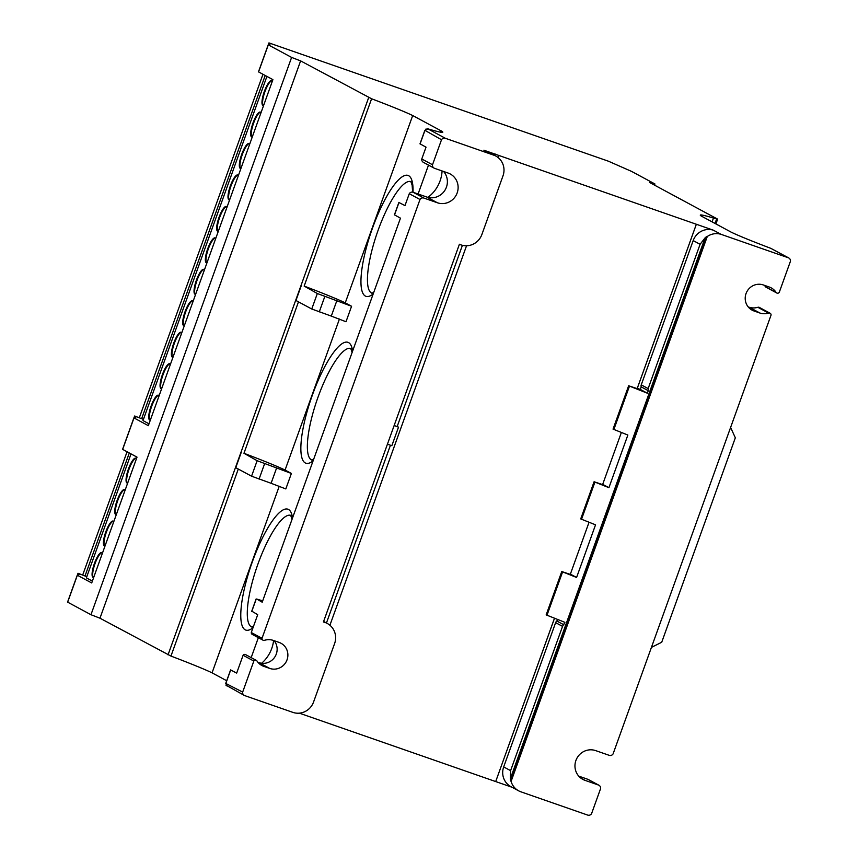 <?xml version="1.0" encoding="UTF-8"?>
<svg xmlns="http://www.w3.org/2000/svg" width="858" height="858" viewBox="0 0 858 858"><rect width="100%" height="100%" fill="white"/><g stroke="black" fill="none" stroke-linecap="round" stroke-linejoin="round"><path stroke-width="1.29" d="M251.844 611.207L257.711 614.671L251.287 632.528L262.022 638.309A1.973 1.909 118.3 0 0 264.5 640.304A15.487 14.972 -61.7 0 1 273.08 640.325L279.097 642.417A13.835 13.363 -61.7 0 1 286.647 660.81A13.835 13.363 -61.7 0 1 269.734 668.425L263.717 666.334A14.254 13.771 -61.7 0 1 256.885 660.842A1.973 1.909 118.3 0 0 253.829 661.057L243.093 655.276L236.669 673.122L230.598 669.894L225.729 683.408L242.664 692.095A3.293 3.185 118.3 0 0 244.712 695.602L292.986 712.419A16.581 16.023 118.3 0 0 313.513 702.144L334.695 643.318A16.806 16.238 118.3 0 0 327.23 623.423A16.806 16.238 118.3 0 0 324.946 622.415A16.806 16.238 118.3 0 0 323.423 621.975L459.416 244.24A16.667 16.109 118.3 0 0 461.003 244.895A16.667 16.109 118.3 0 0 481.831 234.631L503.013 175.793A16.57 16.012 118.3 0 0 495.72 155.974A16.57 16.012 118.3 0 0 494.755 155.502L445.356 138.288A3.293 3.185 118.3 0 0 441.516 139.747L424.86 130.309L419.991 143.822L426.029 147.158L421.771 158.977L432.507 164.757A3.368 3.25 118.3 0 0 434.545 168.329L448.08 173.037A15.809 15.272 -61.7 0 1 450.225 173.981A15.809 15.272 -61.7 0 1 456.713 194.058A15.809 15.272 -61.7 0 1 437.376 202.767L423.841 198.048A3.293 3.185 118.3 0 0 420.002 199.496L409.266 193.715L404.987 205.598L398.981 202.52M243.093 655.276A1.973 1.909 -61.7 0 1 245.602 654.622L256.338 660.403M776.747 292.986L766.012 287.205A1.973 1.909 -61.7 0 1 765.465 286.765L776.2 292.546A1.973 1.909 118.3 0 0 779.257 292.331L790.433 261.304A3.293 3.185 118.3 0 0 788.373 257.797L721.042 234.331A16.463 15.905 118.3 0 0 707.282 236.497L706.531 236.658A16.463 15.905 118.3 0 0 705.083 237.859L700.096 244.305L648.155 388.577L648.273 390.701L641.194 386.883A3.067 2.971 -61.7 0 1 641.248 384.867L693.189 240.583A16.463 15.905 -61.7 0 1 713.309 230.169L721.042 234.331M748.208 306.917L749.27 307.293A15.487 14.972 118.3 0 0 757.861 307.303A1.973 1.909 -61.7 0 1 759.351 307.421L770.087 313.213A1.973 1.909 118.3 0 0 768.596 313.084A15.487 14.972 -61.7 0 1 760.006 313.073L753.989 310.971A13.835 13.363 -61.7 0 1 746.439 292.589A13.835 13.363 -61.7 0 1 763.352 284.963L769.369 287.065A14.254 13.771 -61.7 0 1 776.2 292.546M757.861 307.303L768.596 313.084M253.013 627.724A64.007 16.259 109.2 0 1 245.173 629.815A64.007 16.259 109.2 0 1 252.338 561.84A64.007 16.259 109.2 0 1 288.492 509.47A64.007 16.259 109.2 0 1 292.535 517.964M313.095 460.843A64.007 16.259 109.2 0 1 305.255 462.934A64.007 16.259 109.2 0 1 312.419 394.959A64.007 16.259 109.2 0 1 348.573 342.589A64.007 16.259 109.2 0 1 352.617 351.083M373.176 293.962A64.007 16.259 109.2 0 1 365.336 296.053A64.007 16.259 109.2 0 1 372.511 228.078A64.007 16.259 109.2 0 1 408.655 175.708A64.007 16.259 109.2 0 1 413.03 192.235M93.425 577.455A13.17 3.346 109.2 0 1 95.056 563.577A13.17 3.346 109.2 0 1 102.048 552.691M93.704 577.413A13.17 3.346 109.2 0 1 93.104 577.413A13.17 3.346 109.2 0 1 94.455 563.363A13.17 3.346 109.2 0 1 101.77 552.531A13.17 3.346 109.2 0 1 102.424 553.206M104.751 545.999A13.17 3.346 109.2 0 1 106.381 532.121A13.17 3.346 109.2 0 1 113.374 521.235M105.03 545.956A13.17 3.346 109.2 0 1 104.429 545.956A13.17 3.346 109.2 0 1 105.781 531.906A13.17 3.346 109.2 0 1 113.095 521.074A13.17 3.346 109.2 0 1 113.749 521.75M116.077 514.543A13.17 3.346 109.2 0 1 117.707 500.664A13.17 3.346 109.2 0 1 124.7 489.779M116.356 514.5A13.17 3.346 109.2 0 1 115.755 514.5A13.17 3.346 109.2 0 1 117.106 500.45A13.17 3.346 109.2 0 1 124.421 489.618A13.17 3.346 109.2 0 1 125.075 490.293M127.402 483.086A13.17 3.346 109.2 0 1 129.032 469.208A13.17 3.346 109.2 0 1 136.025 458.322M127.681 483.043A13.17 3.346 109.2 0 1 127.081 483.043A13.17 3.346 109.2 0 1 128.432 468.994A13.17 3.346 109.2 0 1 135.746 458.161A13.17 3.346 109.2 0 1 136.401 458.837M150.075 420.109A13.17 3.346 109.2 0 1 151.705 406.231A13.17 3.346 109.2 0 1 158.698 395.345M150.354 420.066A13.17 3.346 109.2 0 1 149.753 420.066A13.17 3.346 109.2 0 1 151.105 406.016A13.17 3.346 109.2 0 1 158.419 395.184A13.17 3.346 109.2 0 1 159.073 395.86M161.39 388.653A13.17 3.346 109.2 0 1 163.031 374.774A13.17 3.346 109.2 0 1 170.023 363.889M161.679 388.61A13.17 3.346 109.2 0 1 161.079 388.61A13.17 3.346 109.2 0 1 162.43 374.56A13.17 3.346 109.2 0 1 169.745 363.728A13.17 3.346 109.2 0 1 170.399 364.403M172.715 357.196A13.17 3.346 109.2 0 1 174.356 343.318A13.17 3.346 109.2 0 1 181.349 332.432M173.005 357.153A13.17 3.346 109.2 0 1 172.404 357.153A13.17 3.346 109.2 0 1 173.756 343.103A13.17 3.346 109.2 0 1 181.07 332.271A13.17 3.346 109.2 0 1 181.724 332.947M184.041 325.74A13.17 3.346 109.2 0 1 185.682 311.862A13.17 3.346 109.2 0 1 192.675 300.976M184.331 325.697A13.17 3.346 109.2 0 1 183.73 325.697A13.17 3.346 109.2 0 1 185.081 311.647A13.17 3.346 109.2 0 1 192.396 300.815A13.17 3.346 109.2 0 1 193.05 301.49M195.367 294.283A13.17 3.346 109.2 0 1 197.008 280.405A13.17 3.346 109.2 0 1 204 269.519M195.656 294.24A13.17 3.346 109.2 0 1 195.056 294.24A13.17 3.346 109.2 0 1 196.407 280.191A13.17 3.346 109.2 0 1 203.721 269.358A13.17 3.346 109.2 0 1 204.376 270.034M206.692 262.827A13.17 3.346 109.2 0 1 208.333 248.938A13.17 3.346 109.2 0 1 215.326 238.063M206.982 262.784A13.17 3.346 109.2 0 1 206.37 262.784A13.17 3.346 109.2 0 1 207.722 248.734A13.17 3.346 109.2 0 1 215.047 237.902A13.17 3.346 109.2 0 1 215.701 238.578M218.018 231.37A13.17 3.346 109.2 0 1 219.659 217.482A13.17 3.346 109.2 0 1 226.651 206.606M218.307 231.328A13.17 3.346 109.2 0 1 217.696 231.328A13.17 3.346 109.2 0 1 219.047 217.278A13.17 3.346 109.2 0 1 226.373 206.446A13.17 3.346 109.2 0 1 227.027 207.121M229.343 199.914A13.17 3.346 109.2 0 1 230.984 186.025A13.17 3.346 109.2 0 1 237.977 175.15M229.633 199.871A13.17 3.346 109.2 0 1 229.022 199.86A13.17 3.346 109.2 0 1 230.373 185.821A13.17 3.346 109.2 0 1 237.698 174.989A13.17 3.346 109.2 0 1 238.352 175.654M240.669 168.458A13.17 3.346 109.2 0 1 242.299 154.569A13.17 3.346 109.2 0 1 249.303 143.694M240.959 168.415A13.17 3.346 109.2 0 1 240.347 168.404A13.17 3.346 109.2 0 1 241.699 154.365A13.17 3.346 109.2 0 1 249.024 143.533A13.17 3.346 109.2 0 1 249.678 144.198M251.995 137.001A13.17 3.346 109.2 0 1 253.625 123.112A13.17 3.346 109.2 0 1 260.628 112.237M252.284 136.958A13.17 3.346 109.2 0 1 251.673 136.948A13.17 3.346 109.2 0 1 253.024 122.908A13.17 3.346 109.2 0 1 260.339 112.076A13.17 3.346 109.2 0 1 260.993 112.741M263.32 105.545A13.17 3.346 109.2 0 1 264.95 91.656A13.17 3.346 109.2 0 1 271.954 80.781M263.61 105.502A13.17 3.346 109.2 0 1 262.998 105.491A13.17 3.346 109.2 0 1 264.35 91.452A13.17 3.346 109.2 0 1 271.664 80.62A13.17 3.346 109.2 0 1 272.318 81.285M394.165 425.471L398.53 427.134L394.122 425.6M387.43 444.176L391.838 445.71L398.53 427.134M326.448 622.994L390.444 445.227M329.912 625.246L466.538 245.763M498.241 157.679L499.024 155.512L483.891 150.204L495.72 155.974M397.179 426.523L462.419 245.313M494.766 155.47L495.27 154.065M226.694 680.737L212.055 672.844A82.486 3.25 19.8 0 0 170.957 656.08L99.968 618.2L90.959 614.714L291.602 57.411L268.307 44.863L270.506 43.779L268.951 42.9L608.322 161.165L631.649 171.439L654.954 183.987L649.517 182.443L717.438 219.026L713.47 218.029A77.295 3.046 19.8 0 0 700.289 215.101A77.295 3.046 19.8 0 0 701.297 216.055L731.123 232.121A78.464 3.089 19.8 0 0 770.902 248.38L788.824 257.99M654.536 185.146L654.954 183.987M258.473 71.847L268.222 44.788L258.473 71.847L272.908 79.644L148.337 425.675L133.902 417.878L122.576 449.335L137.012 457.132L91.709 582.957L77.359 575.235L79.569 574.152L78.003 573.273L86.819 576.662M131.017 453.903L86.379 577.874L92.374 581.102M77.274 575.16L67.567 602.101L77.274 575.16M84.996 576.029L129.301 452.981M82.765 574.828L127.059 451.78M90.959 614.714L67.664 602.166L77.359 575.235M258.558 71.922L268.307 44.863M122.662 449.399L133.987 417.943M266.913 76.416L143.007 420.581L149.002 423.82M122.576 449.335L133.891 417.878L136.186 416.87L134.631 415.991L143.447 419.38M141.624 418.747L265.208 75.493M139.393 417.535L262.966 74.292M418.093 194.005L428.496 165.101M440.358 132.153L440.883 130.716L412.698 115.54A82.486 3.25 19.8 0 0 371.6 98.767L300.611 60.886L291.602 57.411M345.259 302.853L351.576 306.263L317.331 293.522L304.161 286.089A82.486 3.25 -160.2 0 1 345.259 302.853L412.698 115.54M351.576 306.263L345.999 321.739L331.295 316.098L336.862 300.611M285.071 470.045L291.388 473.455L257.132 460.714L243.962 453.281A82.486 3.25 -160.2 0 1 285.071 470.045L339.425 319.058M291.388 473.455L285.811 488.931L271.096 483.29L276.673 467.803M212.055 672.844L279.236 486.25M251.179 657.625L258.355 637.687M394.53 214.886L400.471 218.157L262.205 602.209L256.842 599.088A82.282 3.239 19.8 0 0 262.709 600.815M262.022 638.309L420.002 199.496M648.273 390.701L647.372 393.221L628.646 385.768L613.041 429.118L627.863 435.038L608.923 487.676L594.09 481.746L580.716 518.908L595.538 524.828L576.587 577.466L561.765 571.535L546.16 614.886L564.886 622.34L562.548 626.372L510.596 770.645L510.285 778.914A16.474 15.916 118.3 0 0 510.649 780.737L511.089 781.434A16.474 15.916 118.3 0 0 518.661 790.829A16.474 15.916 118.3 0 0 520.763 791.773L587.73 815.1A3.293 3.185 118.3 0 0 591.57 813.641L600.579 788.631A3.368 3.25 118.3 0 0 598.541 785.07L585.006 780.351A15.809 15.272 -61.7 0 1 582.861 779.407A15.809 15.272 -61.7 0 1 576.372 759.33A15.809 15.272 -61.7 0 1 595.709 750.632L609.244 755.34A3.293 3.185 118.3 0 0 613.084 753.892L771.063 315.079A1.973 1.909 118.3 0 0 770.087 313.213M651.426 647.382L661.711 642.267L735.327 437.805L730.608 427.466M749.27 307.293L760.006 313.073M578.742 776.125L587.805 779.289A3.368 3.25 -61.7 0 1 588.202 779.461L598.938 785.242M587.805 779.289L598.541 785.07M765.465 286.765A14.254 13.771 118.3 0 0 764.446 285.349M512.001 787.247L299.345 713.159M511.089 781.434L707.282 236.497M244.262 695.398L225.879 685.102M226.523 685.821L226.04 683.268M434.159 168.147L423.423 162.366A3.368 3.25 -61.7 0 1 421.771 158.977M425.686 129.183L428.517 129.279M424.978 130.695L427.091 128.743M409.266 193.715A3.293 3.185 -61.7 0 1 413.106 192.267L426.641 196.975A15.809 15.272 118.3 0 0 444.659 190.669A15.809 15.272 118.3 0 0 443.607 171.482M262.998 640.186L252.263 634.405A1.973 1.909 -61.7 0 1 251.287 632.528M257.915 662.269L258.998 662.644A13.835 13.363 118.3 0 0 274.142 640.69M445.356 138.288L427.713 128.786A82.282 3.239 19.8 0 0 442.792 132.218A82.282 3.239 19.8 0 0 440.883 130.716M494.755 155.502L489.017 152.413M628.646 385.768L638.749 389.157L637.28 388.363L696.353 224.26L499.024 155.512M696.353 224.26L713.309 230.169M432.507 164.757L441.516 139.747M273.605 640.508A34.577 33.419 -61.7 0 1 261.647 663.266M242.664 692.095L253.829 661.057M442.095 170.957A34.577 33.419 -61.7 0 1 427.96 197.372M712.097 221.868L713.47 218.029M715.025 223.445L716.645 218.951M271.096 483.29L251.566 476.19L235.757 467.685L241.323 452.198M170.957 656.08L238.288 469.047M331.295 316.098L311.754 308.998L295.946 300.493L301.523 285.006M243.962 453.281L298.477 301.855M647.372 393.221L640.283 389.403L641.194 386.883M608.923 487.676L604.193 485.135L594.09 481.746M576.587 577.466L571.868 574.924L561.765 571.535M563.974 624.86L556.885 621.042L557.464 619.433M518.661 790.829L510.928 786.668A16.474 15.916 -61.7 0 1 503.689 766.923L555.63 622.651A3.067 2.971 -61.7 0 1 556.885 621.042M554.482 618.264L495.699 781.563L554.504 618.275M637.28 388.363L640.283 389.403M546.964 615.315L562.569 571.975M581.51 519.337L594.894 482.185M613.845 429.547L629.45 386.197M510.285 778.914L705.083 237.859M510.649 780.737L706.531 236.658M570.28 574.388L589.038 522.286M602.606 484.598L621.364 432.496M637.162 388.62L696.342 224.249M304.161 286.089L371.6 98.767M168.039 654.858L368.683 97.555M290.669 515.347A59.116 15.026 -70.8 0 0 257.958 564.006A59.116 15.026 -70.8 0 0 251.34 626.79A59.116 15.026 -70.8 0 0 251.769 626.994M352.123 352.445L350.761 348.466A59.116 15.026 -70.8 0 0 318.039 397.125A59.116 15.026 -70.8 0 0 311.422 459.909A59.116 15.026 -70.8 0 0 311.851 460.113M412.644 192.138L412.13 185.167L410.843 181.585A59.116 15.026 -70.8 0 0 378.121 230.244A59.116 15.026 -70.8 0 0 371.503 293.028A59.116 15.026 -70.8 0 0 371.932 293.232M77.467 575.075L78.099 573.337M134.095 417.782L134.717 416.055M251.748 611.464L256.242 598.991M394.508 214.94L399.024 202.391M788.373 257.797L770.902 248.38M580.887 778.131L585.006 780.351M750.396 309.03L753.989 310.971M426.641 196.975L437.376 202.767M413.106 192.267L423.841 198.048M258.998 662.644L269.734 668.425M260.156 664.414L263.717 666.334M225.954 683.097L230.705 669.905M420.066 143.94L424.817 130.748M251.566 476.19L257.132 460.714M259.073 479.096L264.639 463.61M311.754 308.998L317.331 293.522M319.262 311.904L324.839 296.418M700.096 244.305L693.189 240.583M648.155 388.577L641.248 384.867M562.548 626.372L555.63 622.651M510.596 770.645L503.689 766.923M99.968 618.2L300.611 60.886M268.415 44.702L269.037 42.964M323.605 621.471L327.23 623.423M290.68 515.347L292.042 519.326M253.603 626.093L251.705 627.005M313.685 459.212L311.786 460.124M373.766 292.331L371.868 293.232M78.003 573.273L77.338 575.128M134.631 415.991L133.966 417.846M256.145 598.927L251.684 611.346M398.916 202.37L394.412 214.875M268.951 42.9L268.286 44.755M717.62 219.155L715.915 223.927"/></g></svg>
